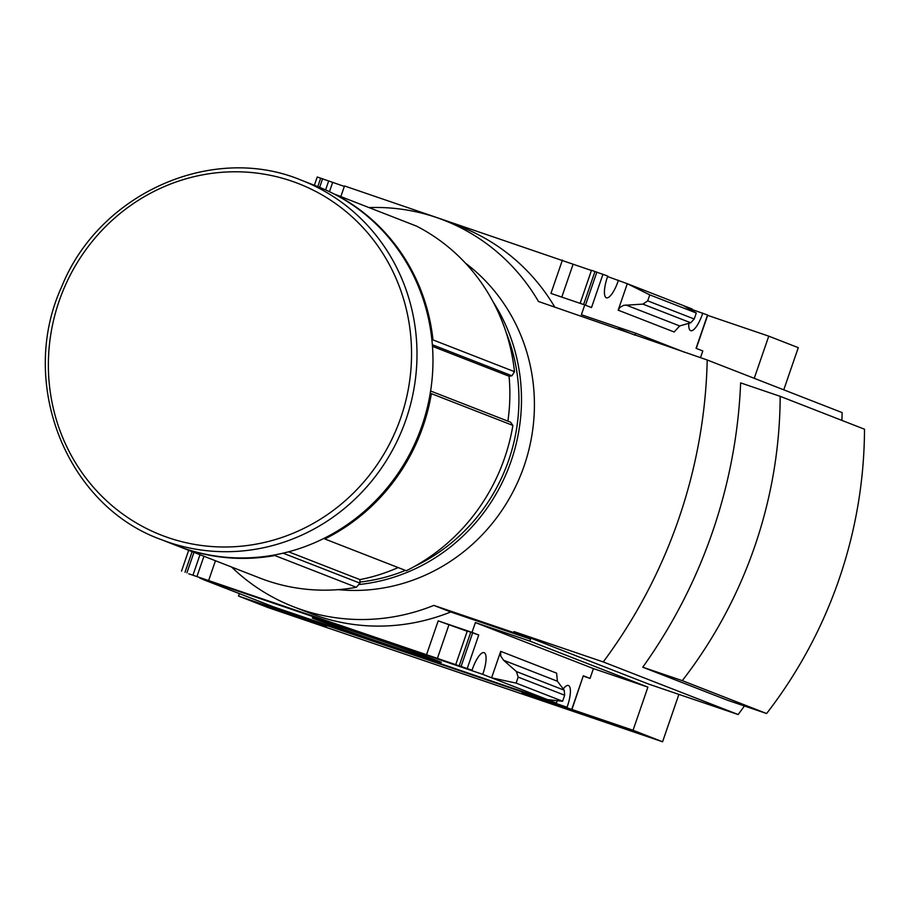 <?xml version="1.0" encoding="UTF-8"?>
<svg xmlns="http://www.w3.org/2000/svg" width="910" height="910" viewBox="0 0 910 910"><rect width="100%" height="100%" fill="white"/><g stroke="black" fill="none" stroke-linecap="round" stroke-linejoin="round"><path stroke-width="1.36" d="M284.295 610.519A19.701 5.722 -71.2 0 1 284.125 610.997L326.849 626.103L238.545 596.061L239.375 593.673M238.545 596.061L268.063 607.573L662.571 741.775L633.064 730.264L544.76 700.234L534.09 696.07L567.055 707.241L284.125 610.997M199.972 577.645A19.701 5.722 -71.2 0 1 199.802 578.112L203.214 579.442M188.745 573.8L472.062 670.204L188.745 573.8M203.169 579.556L273.466 606.833L556.385 703.077L482.732 674.356L199.802 578.112M314.985 619.13A68.216 0.83 19 0 1 312.289 617.935A68.216 0.83 19 0 1 377.047 639.366A68.216 0.83 19 0 1 441.282 662.343A68.216 0.83 19 0 1 386.375 644.326A68.216 0.83 19 0 1 314.985 619.13M691.611 310.321A19.701 5.722 108.8 0 1 692.089 308.968L627.297 283.704L618.174 310.173L619.96 307.387L623.646 305.328L642.904 304.122L647.715 300.869L649.785 294.874L627.297 283.704L607.596 276.56M696.275 348.405L707.741 315.087L691.918 309.446M783.76 389.833L798.275 347.665L768.768 336.154L707.65 315.361M688.79 323.334A19.701 5.722 108.8 0 0 690.736 330.683A19.701 5.722 108.8 0 0 702.759 313.131M569.887 709.14L521.987 692.851L584.231 714.737L569.887 709.14M567.055 707.241A19.701 5.722 108.8 0 0 568.397 685.526A19.701 5.722 108.8 0 0 563.256 688.938M557.227 700.666A19.701 5.722 108.8 0 0 556.385 703.077M344.333 186.425L317.226 176.995L314.371 185.287M591.432 270.486L344.503 185.958L340.829 196.606M618.436 280.246A19.701 5.722 108.8 0 1 606.413 297.798A19.701 5.722 108.8 0 1 607.766 276.083L591.5 270.293L580.125 303.349M482.732 674.356A19.701 5.722 108.8 0 0 484.075 652.652A19.701 5.722 108.8 0 0 472.062 670.204M633.064 730.264L647.909 687.13L529.859 641.095L530.541 639.139L513.672 632.564L514.014 631.586L648.932 684.195L738.158 714.543L603.25 661.934A504.811 482.971 -68.7 0 0 707.218 359.985L538.481 301.483A203.362 194.558 -68.7 0 0 443.932 220.231A203.362 194.558 -68.7 0 0 369.016 207.594M662.571 741.775L678.894 694.387M768.768 336.154L754.242 378.321M685.037 352.432L635.862 333.265L635.18 335.221L618.322 328.647M529.859 641.095L475.384 622.565L472.006 632.37L438.188 620.87L426.71 654.199M231.572 567.032A203.362 194.558 -68.7 0 0 293.555 606.777L310.412 613.351A203.362 194.558 111.3 0 0 450.7 611.975L530.541 639.139M208.799 580.068L215.454 560.742M467.274 668.338L478.751 634.998L470.777 632.211L467.274 631.074L455.796 664.414M478.751 634.998L472.006 632.37M438.188 620.87L467.205 631.267M500.705 651.344L491.593 677.813L516.106 683.103L518.165 677.097L516.391 671.546L503.56 660.239L557.375 681.226L556.636 673.161L500.705 651.344L500.705 655.996L503.56 660.239M557.375 681.226L564.211 690.189L564.666 695.229L562.607 701.235L547.524 699.619M583.424 676.141L590.055 678.405L583.31 675.777L572.037 709.197M443.932 220.231L460.801 226.806A203.362 194.558 111.3 0 1 554.725 307.011M602.977 274.217L591.5 307.557L584.755 304.918L581.376 314.724L635.862 333.265M584.755 304.918L550.937 293.418L562.414 260.089M683.228 305.51L696.286 313.006L694.216 319L690.724 322.777L679.702 325.951L674.117 331.979L618.174 310.173M700.484 357.687L702.804 350.953L696.059 348.325L707.536 314.997M738.158 714.543A504.811 482.971 -68.7 0 0 744.414 705.978M841.898 420.409A504.811 482.971 -68.7 0 0 842.137 412.594L707.218 359.985M766.607 713.531L727.067 700.074L642.744 667.201A504.811 482.971 -68.7 0 0 740.638 382.882L780.177 396.339L864.5 429.213A448.994 429.577 -68.7 0 1 766.607 713.531L682.284 680.646A448.994 429.577 -68.7 0 0 780.177 396.339M514.491 371.678A192.874 184.525 111.3 0 0 416.598 226.146L335.096 194.365A192.874 184.525 111.3 0 1 432.978 339.896L514.491 371.678L511.955 375.784L509.054 376.217A184.582 176.597 111.3 0 1 507.894 421.137M398.148 567.567A184.582 176.597 111.3 0 1 359.905 579.613L359.905 583.128L356.367 587.314L274.854 555.532A192.874 184.525 111.3 0 1 178.371 546.284A192.874 184.525 111.3 0 1 177.814 546.068M356.367 587.314A192.874 184.525 111.3 0 1 259.885 578.066L178.371 546.284M450.7 611.975L433.831 605.4L513.672 632.564M293.555 606.777A203.362 194.558 -68.7 0 0 433.831 605.4M514.014 631.586L603.25 661.934M301.415 180.225L317.385 186.459A192.874 184.525 111.3 0 1 422.035 425.584A192.874 184.525 111.3 0 1 177.245 545.852L161.275 539.619C65.941 505.516 17.631 382.302 61.812 286.457C99.326 193.193 212.496 142.927 301.415 180.225A192.874 184.525 111.3 0 1 406.053 419.362A192.874 184.525 111.3 0 1 161.275 539.619M431.374 393.643A192.874 184.525 111.3 0 1 324.802 538.97L406.315 570.752A192.874 184.525 111.3 0 0 512.887 425.425L431.374 393.643M430.601 391.004L510.567 422.183L512.887 425.425M283.067 553.166L359.905 583.128M288.561 551.79L359.905 579.613M432.466 346.357L509.054 376.217M432.352 344.742L511.955 375.784M642.744 667.201L682.284 680.646M536.547 697.799L536.32 698.436M546.466 701.257L566.714 708.697L546.489 701.178M566.907 708.128L566.714 708.697M475.384 622.565L593.434 668.6L590.055 678.405M437.391 658.362L448.869 625.034M647.909 687.13L593.434 668.6M196.935 576.565L203.931 556.249M561.788 297.104L573.095 264.253M329.454 191.691L332.639 182.455M649.785 294.874L696.286 313.006M516.106 683.103L562.607 701.235M506.04 332.184A179.395 171.637 111.3 0 1 508.758 460.016A179.395 171.637 111.3 0 1 414.755 566.293M405.439 570.411A179.395 171.637 111.3 0 1 359.905 582.059M493.152 301.938A181.465 173.617 111.3 0 1 511.192 460.87A181.465 173.617 111.3 0 1 358.722 584.538M465.442 263.126A181.465 173.617 111.3 0 1 524.126 465.909A181.465 173.617 111.3 0 1 338.122 589.646M400.855 417.519A188.666 180.499 111.3 0 1 91.319 484.791A188.666 180.499 111.3 0 1 197.698 175.846A188.666 180.499 111.3 0 1 400.855 417.519M571.833 709.106L583.31 675.777M461.177 666.188L472.654 632.86M459.3 665.551L470.777 632.211M193 575.029L199.995 554.713M186.891 572.879L193.955 552.359M185.014 572.242L192.112 551.642M583.606 304.531L595.004 271.43M585.471 305.203L596.88 272.079M325.609 189.906L328.703 180.919M319.637 187.358L322.595 178.769M317.795 186.618L320.718 178.132M647.715 300.869L694.216 319M642.904 304.122L690.724 322.777M625.887 304.975L679.702 325.951M516.391 671.546L564.211 690.189M518.165 677.097L564.666 695.229M181.522 571.105L188.677 550.311"/></g></svg>
